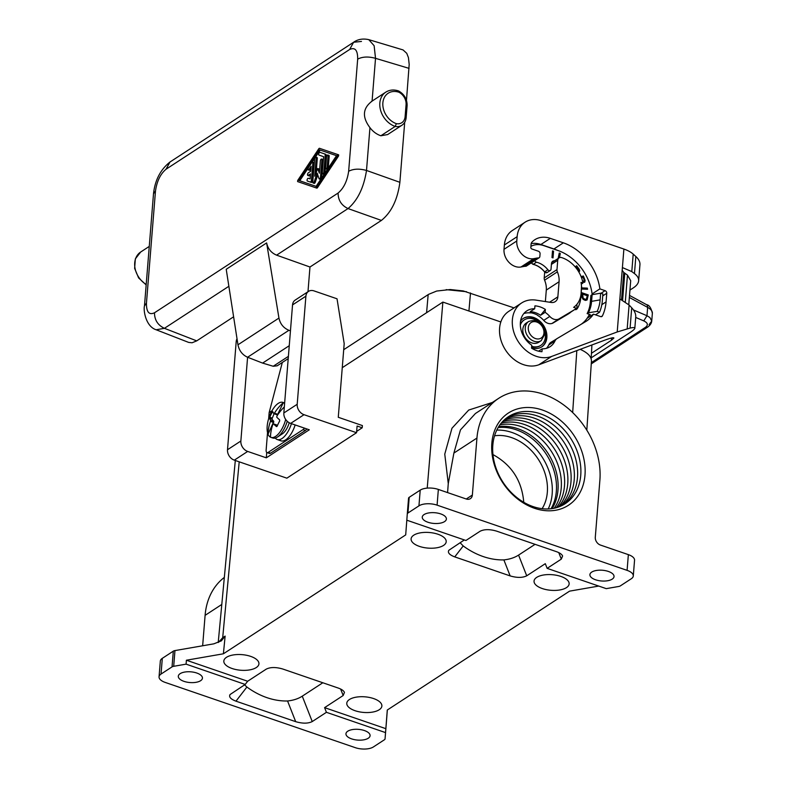 <?xml version="1.0" encoding="UTF-8"?>
<svg xmlns="http://www.w3.org/2000/svg" width="787" height="787" viewBox="0 0 787 787"><rect width="100%" height="100%" fill="white"/><g stroke="black" fill="none" stroke-linecap="round" stroke-linejoin="round"><path stroke-width="1.18" d="M226.479 657.322A17.609 7.831 -175.4 0 0 223.842 660.893A17.609 7.831 -175.4 0 0 236.1 669.589A17.609 7.831 -175.4 0 0 256.287 667.553A17.609 7.831 -175.4 0 0 258.943 663.716A17.609 7.831 -175.4 0 0 246.37 655.237A17.609 7.831 -175.4 0 0 226.479 657.322M349.428 699.515A17.609 7.831 -175.4 0 0 346.792 703.086A17.609 7.831 -175.4 0 0 359.049 711.782A17.609 7.831 -175.4 0 0 379.226 709.746A17.609 7.831 -175.4 0 0 381.882 705.909A17.609 7.831 -175.4 0 0 369.319 697.43A17.609 7.831 -175.4 0 0 349.428 699.515M413.746 535.19A17.609 7.831 4.6 0 1 433.637 533.094A17.609 7.831 4.6 0 1 446.209 541.584A17.609 7.831 4.6 0 1 443.553 545.421A17.609 7.831 4.6 0 1 423.367 547.447A17.609 7.831 4.6 0 1 411.109 538.761A17.609 7.831 4.6 0 1 413.746 535.19M536.685 577.383A17.609 7.831 4.6 0 1 556.576 575.297A17.609 7.831 4.6 0 1 569.149 583.777A17.609 7.831 4.6 0 1 566.492 587.614A17.609 7.831 4.6 0 1 546.316 589.64A17.609 7.831 4.6 0 1 534.058 580.954A17.609 7.831 4.6 0 1 536.685 577.383M598.759 586.069L569.572 591.145L387.283 710.031L385.856 728.673L324.588 707.641L326.418 712.314L385.532 732.599L385.856 728.673M464.33 539.941L448.836 550.28C447.478 552.671 449.456 554.874 454.748 556.891L510.153 575.907C517.029 577.914 522.548 577.884 526.719 575.809L545.302 563.689L547.142 568.362L606.256 588.646L618.641 586.492A4.397 1.958 4.6 0 0 620.304 585.912L631.302 578.74A13.202 5.873 4.6 0 0 633.289 575.966L634.548 560.236A13.202 5.873 4.6 0 0 628.36 554.638L600.412 545.047A6.601 5.125 -123.1 0 1 595.297 537.236L599.881 480.247A72.63 56.398 -123.1 0 0 566.817 407.351A72.63 56.398 -123.1 0 0 498.732 398.311L475.417 413.509L460.454 429.899L453.883 453.086L476.942 438.054A72.63 56.398 -123.1 0 1 498.732 398.311M223.4 653.79L225.131 636.103L221.373 640.825L213.887 643.825L174.96 650.583L173.701 666.304L186.086 664.149L245.2 684.444L247.669 681.247L186.401 660.224L223.4 653.79L405.698 534.904L407.282 513.96A4.397 1.958 4.6 0 1 407.282 513.95A4.397 1.958 4.6 0 1 407.941 513.026L409.21 497.305L420.209 490.134A13.202 5.873 4.6 0 1 438.349 489.425L466.298 499.017A6.601 5.125 -123.1 0 0 470.37 498.653A6.601 5.125 -123.1 0 0 472.357 495.043L466.268 499.007M247.669 681.247L266.252 669.127C270.423 667.051 275.952 667.022 282.818 669.029L338.223 688.045C341.627 689.255 343.712 690.711 344.46 692.403L343.171 695.521L324.588 707.641M548.214 508.953A51.942 40.334 56.9 0 0 552.169 493.931A51.942 40.334 56.9 0 0 496.784 430.105M551.048 508.736A51.942 40.334 56.9 0 0 556.35 491.206A51.942 40.334 56.9 0 0 498.122 427.587M494.57 435.791A46.226 35.887 -123.1 0 1 547.329 492.268A46.226 35.887 -123.1 0 1 542.115 508.687M407.941 513.026L418.94 505.854A13.202 5.873 4.6 0 1 437.09 505.146L627.091 570.359A13.202 5.873 4.6 0 1 633.289 575.966M542.371 410.017A55.021 42.724 56.9 0 0 491.845 443.16A55.021 42.724 56.9 0 0 534.462 508.274A55.021 42.724 56.9 0 0 584.987 475.132A55.021 42.724 56.9 0 0 542.371 410.017M476.942 438.054L472.357 495.043M540.521 413.834A51.942 40.334 56.9 0 0 492.829 445.117A51.942 40.334 56.9 0 0 533.055 506.582A51.942 40.334 56.9 0 0 580.747 475.299A51.942 40.334 56.9 0 0 540.521 413.834M408.551 498.23L407.282 513.95L408.551 498.24A4.397 1.958 4.6 0 1 408.551 498.23A4.397 1.958 4.6 0 1 409.21 497.305M563.502 504.723A51.942 40.334 56.9 0 0 575.258 457.404A51.942 40.334 56.9 0 0 537.265 415.949A51.942 40.334 56.9 0 0 506.818 417.808M559.99 506.444A51.942 40.334 56.9 0 0 568.007 459.303A51.942 40.334 56.9 0 0 530.763 420.199A51.942 40.334 56.9 0 0 503.828 420.337M561.78 505.638A51.942 40.334 56.9 0 0 571.647 458.349A51.942 40.334 56.9 0 0 534.009 418.074A51.942 40.334 56.9 0 0 505.293 419.018M552.12 508.599A51.942 40.334 56.9 0 0 517.748 428.679A51.942 40.334 56.9 0 0 498.683 426.672M554.196 508.225A51.942 40.334 56.9 0 0 521.004 426.554A51.942 40.334 56.9 0 0 499.863 424.921M556.193 507.743A51.942 40.334 56.9 0 0 560.659 461.192A51.942 40.334 56.9 0 0 524.25 424.439A51.942 40.334 56.9 0 0 501.112 423.278M558.131 507.143A51.942 40.334 56.9 0 0 564.348 460.247A51.942 40.334 56.9 0 0 527.506 422.314A51.942 40.334 56.9 0 0 502.44 421.753M492.957 454.581C511.658 464.871 521.919 480.778 523.758 502.293M406.81 520.197L465.924 540.482L480.1 531.245C484.271 529.169 489.789 529.13 496.656 531.146L556.37 551.638C559.773 552.848 561.849 554.294 562.607 555.986L561.318 559.114L547.142 568.362M608.361 571.441A12.11 5.381 -175.4 0 0 589.906 574.638A12.11 5.381 -175.4 0 0 595.582 579.783A12.11 5.381 -175.4 0 0 614.037 576.586A12.11 5.381 -175.4 0 0 608.361 571.441M440.71 513.911A12.11 5.381 -175.4 0 0 422.255 517.108A12.11 5.381 -175.4 0 0 427.931 522.243A12.11 5.381 -175.4 0 0 446.386 519.046A12.11 5.381 -175.4 0 0 440.71 513.911M447.587 492.593L448.265 483.592L453.883 453.086M510.153 575.907L503.867 559.901C509.661 559.282 514.56 557.678 518.574 555.091L535.071 544.329M503.867 559.901A72.63 56.398 -123.1 0 1 463.209 545.952L460.09 542.705M202.653 645.773L205.102 615.345A72.63 56.398 -123.1 0 1 224.334 577.412M186.401 660.224L186.086 664.149M385.532 732.599L385.059 738.836A4.397 1.958 -175.4 0 0 385.059 738.836L386.328 723.125A4.397 1.958 -175.4 0 0 386.328 723.115L387.332 710.002M386.328 723.125L385.059 738.845A4.397 1.958 -175.4 0 1 384.4 739.77L373.402 746.942A13.202 5.873 -175.4 0 1 355.252 747.65L165.25 682.437A13.202 5.873 -175.4 0 1 159.053 676.84L160.322 661.119A13.202 5.873 -175.4 0 1 162.309 658.335L173.307 651.164L172.038 666.884L161.04 674.056A13.202 5.873 -175.4 0 0 159.053 676.84M174.96 650.583A4.397 1.958 -175.4 0 0 173.307 651.164M173.701 666.304A4.397 1.958 -175.4 0 0 172.038 666.884M245.2 684.444L230.06 694.547C228.712 696.938 230.68 699.141 235.972 701.168L295.686 721.659C302.552 723.666 308.071 723.627 312.242 721.561L326.418 712.314M322.827 682.762L302.267 696.17C298.253 698.758 293.354 700.361 287.56 700.981A72.63 56.398 -123.1 0 1 246.902 687.031L235.972 701.168M351.632 738.885A12.11 5.381 4.6 0 1 345.955 733.75A12.11 5.381 4.6 0 1 364.411 730.552A12.11 5.381 4.6 0 1 370.087 735.697A12.11 5.381 4.6 0 1 351.632 738.885M183.981 681.355A12.11 5.381 4.6 0 1 178.305 676.21A12.11 5.381 4.6 0 1 196.76 673.023A12.11 5.381 4.6 0 1 202.436 678.158A12.11 5.381 4.6 0 1 183.981 681.355M244.57 684.847L246.902 687.031M516.793 240.979L504.014 249.322A14.53 11.284 -123.1 0 0 520.984 267L533.763 258.667A14.53 11.284 -123.1 0 1 516.793 240.979L517.148 236.661A26.414 20.511 -123.1 0 1 525.067 222.209A26.414 20.511 -123.1 0 1 541.397 220.754L623.884 249.056A26.414 11.746 4.6 0 1 633.201 254.112L635.837 256.503L634.46 273.601C637.421 275.844 638.818 278.244 638.651 280.792C638.405 283.33 636.653 285.671 633.378 287.835L629.954 290.069M638.651 280.792L639.939 264.707A35.218 15.661 -175.4 0 0 635.837 256.503M220.94 641.1L222.701 637.686L218.491 642.369M581.111 293.344L580.786 297.643A30.811 23.925 -123.1 0 1 577.107 308.897L576.851 304.402A25.971 20.167 -123.1 0 0 581.111 293.344L581.485 286.606A25.095 19.488 -123.1 0 0 581.003 282.405L582.941 283.074A27.289 21.19 -123.1 0 0 561.711 257.615A4.397 3.414 -123.1 0 0 559.055 257.88A4.397 3.414 -123.1 0 0 557.737 260.29L556.989 269.607A4.397 3.414 56.9 0 0 557.373 271.849A19.37 15.042 -123.1 0 1 559.075 281.746L557.865 296.827A8.805 6.837 56.9 0 1 555.219 301.647A8.805 6.837 56.9 0 1 551.077 302.454L536.095 300.132A30.811 23.925 56.9 0 0 521.614 302.975A30.811 23.925 56.9 0 0 517.029 339.581A30.811 23.925 56.9 0 0 551.589 356.452L538.81 364.784A30.811 23.925 56.9 0 1 504.251 347.923A30.811 23.925 56.9 0 1 508.835 311.308L521.614 302.975M544.663 272.046A6.601 5.125 56.9 0 1 544.643 272.548L544.211 277.939A4.397 3.414 56.9 0 0 544.594 280.192A19.37 15.042 -123.1 0 1 546.296 290.078L545.371 301.569M540.6 315.282L545.361 309.429L545.125 312.321L540.6 315.282A21.347 16.576 -123.1 0 0 530.163 311.701L534.698 308.74L534.934 305.848A24.476 19.006 56.9 0 1 545.361 309.429M617.215 331.957L619.871 298.942L629.098 305.022L631.715 307.786L630.082 328.09L617.215 331.957L551.589 356.452M619.871 298.942L622.399 267.57L631.794 271.594L634.46 273.601M533.763 258.667L536.449 258.166A19.37 15.042 -123.1 0 1 538.475 257.939L525.696 266.272A2.204 1.712 -123.1 0 0 526.414 266.055L539.193 257.723A2.204 1.712 -123.1 0 1 538.475 257.939M531.176 243.596A25.095 19.488 -123.1 0 1 540.905 244.491L550.32 238.353A25.095 19.488 -123.1 0 0 534.806 239.74A25.095 19.488 -123.1 0 0 531.894 242.199A4.397 3.414 -123.1 0 0 531.087 244.177L530.832 247.413A1.318 1.023 -123.1 0 0 531.845 248.977L538.367 251.21A2.204 1.712 56.9 0 1 540.079 253.817L539.852 256.513A2.204 1.712 -123.1 0 1 539.193 257.723M550.32 238.353L563.354 242.829A47.545 36.92 -123.1 0 1 599.871 288.878L605.065 290.659A2.204 1.712 56.9 0 1 606.767 293.266L606.069 301.913A48.863 37.943 56.9 0 1 602.419 315.882A2.204 1.712 56.9 0 1 601.927 316.463A2.204 1.712 56.9 0 1 600.57 316.581L593.477 314.151A39.842 30.939 -123.1 0 1 586.482 321.086A39.842 30.939 -123.1 0 1 585.617 321.627L557.166 338.518A8.805 6.837 56.9 0 0 556.98 338.636A8.805 6.837 56.9 0 0 554.973 340.978A21.347 16.576 -123.1 0 1 550.113 346.664A21.347 16.576 -123.1 0 1 542.194 348.828L541.958 351.72A24.476 19.006 56.9 0 1 531.53 348.139L531.756 345.247A21.347 16.576 -123.1 0 1 526.778 310.904A21.347 16.576 -123.1 0 1 534.698 308.74M545.125 312.321A21.347 16.576 -123.1 0 1 549.798 316.433A8.805 6.837 56.9 0 0 559.104 318.824L574.028 309.97A28.391 22.046 -123.1 0 0 574.638 309.586L565.233 315.725A28.391 22.046 -123.1 0 1 564.613 316.108L574.028 309.97M576.851 304.402A25.971 20.167 -123.1 0 1 573.644 307.343L576.389 308.288A28.391 22.046 -123.1 0 1 574.638 309.586M582.941 283.074L581.288 284.156M552.563 323.26L564.613 316.108M577.107 308.897L575.838 309.724L574.913 309.409M580.786 297.643L581.652 286.665M623.884 249.056L622.192 270.295L623.737 272.42L627.465 275.116L630.702 280.693L628.774 304.687M591.352 362.61L645.389 327.372L647.78 327.028C650.2 325.228 651.518 323.231 651.734 321.057L649.895 317.525L646.973 315.735L643.776 320.899L635.699 317.436M630.082 328.09C633.279 327.362 634.863 327.412 634.834 328.218C634.725 329.064 633.043 330.55 629.767 332.694L591.214 357.839M631.715 307.786C634.597 310.895 635.945 313.964 635.729 317.004L634.834 328.218M633.496 309.97L646.973 315.735L647.642 307.383A17.609 7.831 4.6 0 1 652.364 313.334L651.734 321.057L649.098 324.618M504.014 249.322L504.369 244.993A26.414 20.511 -123.1 0 1 512.288 230.542L525.067 222.209M540.905 244.491L553.95 248.967A47.545 36.92 -123.1 0 1 557.442 250.325M599.871 288.878L592.099 293.954M542.194 348.828L538.564 351.189M530.231 312.911L530.487 312.744A21.347 16.576 -123.1 0 1 537.56 315.164L537.728 315.479A21.131 16.409 -123.1 0 1 543.837 320.516A8.805 6.837 -123.1 0 0 553.182 322.945L568.214 314.023A28.617 22.213 -123.1 0 0 568.834 313.629A28.617 22.213 -123.1 0 0 571.018 311.947M593.477 314.151L587.082 318.322M592.129 294.663L591.588 301.352L590.319 302.169L590.86 295.489L592.129 294.663L600.648 293.187L602.881 293.954L602.35 300.634A44.466 34.52 -123.1 0 1 599.556 312.193L597.195 311.386A41.819 32.474 56.9 0 0 600.117 299.867L591.588 301.352A36.979 28.716 -123.1 0 1 588.401 312.773L587.132 313.6L590.319 314.692L588.676 315.764M599.556 312.193L595.493 314.839M588.401 312.773L597.195 311.386M600.117 299.867L600.648 293.187M590.319 302.169A36.979 28.716 -123.1 0 1 587.132 313.6M554.609 260.782A4.397 3.414 56.9 0 0 552.799 261.215A4.397 3.414 56.9 0 0 551.471 263.625L551.018 269.233A2.204 1.712 -123.1 0 1 550.359 270.433A2.204 1.712 -123.1 0 1 547.89 269.754A19.37 15.042 -123.1 0 0 536.468 262.209A2.204 1.712 -123.1 0 1 534.747 260.625M552.504 250.856L551.972 257.536L553.015 257.9L553.556 251.22L552.504 250.856M559.429 257.683L560.285 253.512L559.252 253.02L558.14 258.48M582.783 282.248L584.78 282.12L585.115 280.428L583.383 275.991L581.101 276.621M578.917 272.135L579.714 270.895L579.173 269.174L576.655 265.74L575.199 266.891M583.108 299.345L585.371 300.427L587.132 299.896L588.263 294.928L581.927 292.754L581.819 297.043L583.108 299.345M520.571 321.007A16.95 13.163 -123.1 0 1 523.266 318.45A16.95 13.163 -123.1 0 1 539.144 320.565A16.95 13.163 -123.1 0 1 546.867 337.574A16.95 13.163 -123.1 0 1 541.781 346.841A16.95 13.163 -123.1 0 1 531.55 347.864M581.465 289.036L587.555 289.282L587.348 288.121L581.554 287.894M530.487 312.744L530.281 312.921A21.131 16.409 -123.1 0 0 523.817 313.56M555.514 339.591L551.097 342.217A8.805 6.837 -123.1 0 0 550.9 342.335A8.805 6.837 -123.1 0 0 548.893 344.686A21.131 16.409 -123.1 0 1 546.483 348.307M589.384 314.377A39.616 30.762 -123.1 0 1 581.209 324.244M530.91 246.37A22.006 17.088 -123.1 0 1 543.738 245.623L557.894 250.482A44.466 34.52 -123.1 0 1 592.178 294.653M552.474 251.309L553.084 251.515L552.582 257.752M559.154 253.493L559.823 253.808L558.977 257.939M581.17 276.778L582.911 276.296L584.652 280.733L584.347 282.346M582.665 281.677L583.895 281.343L582.459 280.792M581.534 277.762L583.128 277.319L584.19 280.113L583.895 281.343M578.986 272.105L578.986 269.98L576.222 266.085M575.986 267.846L576.812 267.187L575.956 267.806M576.812 267.187L578.75 269.941L578.278 271.062M586.699 300.162L587.791 295.233L581.888 293.207M582.705 294.161L582.242 297.545L584.436 299.542L586.374 299.129L584.898 299.237L583.049 297.988L582.705 294.161L587.299 295.735L586.374 299.129M523.03 318.607A16.95 13.163 -123.1 0 1 538.82 320.978A16.95 13.163 -123.1 0 1 546.394 337.879A16.95 13.163 -123.1 0 1 541.545 346.988M540.58 345.513A15.189 11.795 -123.1 0 1 540.354 345.67A15.189 11.795 -123.1 0 1 531.638 346.723M520.315 324.254A15.189 11.795 -123.1 0 1 523.758 320.23A15.189 11.795 -123.1 0 1 523.994 320.083M544.978 332.203A15.189 11.795 -123.1 0 1 545.371 337.062A15.189 11.795 -123.1 0 1 540.817 345.365A15.189 11.795 -123.1 0 1 531.678 346.29M520.325 325.051A15.189 11.795 -123.1 0 1 524.221 319.925A15.189 11.795 -123.1 0 1 537.954 321.421M528.707 321.47L526.267 323.063A11.441 8.883 56.9 0 0 523.257 333.481A11.441 8.883 56.9 0 0 531.697 342.866A11.441 8.883 56.9 0 0 538.77 342.237L541.21 340.643A11.441 8.883 56.9 0 1 534.137 341.273A11.441 8.883 56.9 0 1 525.273 327.736A11.441 8.883 56.9 0 1 528.707 321.47C541.633 317.555 544.545 327.667 544.978 333.914L541.21 340.643M581.534 288.209L586.886 288.426L587.033 289.262M520.984 267L523.67 266.498A19.37 15.042 -123.1 0 1 525.696 266.272M611.548 337.987L611.361 340.299L613.89 338.066C613.722 337.298 610.712 337.987 604.869 340.132L538.81 364.784M611.361 340.299L591.46 353.274M500.837 321.972L442.874 302.08L342.256 367.696M427.223 488.117L442.874 302.08M307.983 291.731L309.97 267.009L381.42 220.409C391.414 212.342 397.563 199.652 399.875 182.328L404.705 122.29M406.476 100.323L409.191 64.426L408.433 57.618L406.761 53.329L403.052 49.925L368.788 39.645C362.955 38.366 357.898 39.232 353.609 42.252L349.644 49.483C355.085 47.004 357.76 50.22 357.672 59.143C362.443 56.644 368.395 56.379 375.527 58.327L374.13 45.725L368.788 39.645M580.196 349.339C587.751 352.733 591.509 356.649 591.45 361.105L586.817 430.174M290.659 423.396L304.018 414.69L356.55 432.712L286.852 478.171L234.319 460.149L247.679 451.433L266.311 457.827L309.291 429.791L290.659 423.396A8.805 6.837 -123.1 0 1 283.841 412.978L292.538 304.903A8.805 6.837 56.9 0 1 295.184 300.083L308.543 291.367A8.805 6.837 56.9 0 1 313.983 290.885L337.033 298.794L344.194 343.653L338.272 417.287L362.394 425.57L362.197 427.784L356.659 431.404M233.611 316.807L196.701 340.879L192.087 342.768L188.693 342.424L156.151 329.773C145.575 326.428 143.244 309.891 144.474 305.917L146.451 303.143C146.372 312.065 149.038 315.282 154.478 312.793C154.537 320.034 157.853 325.208 164.414 328.317L156.151 329.773M514.059 307.904L463.199 290.924L450.203 289.537L436.696 291.042L428.581 294.348L343.703 349.703M234.319 460.149A8.805 6.837 -123.1 0 1 227.502 449.731L236.198 341.647A8.805 6.837 56.9 0 1 237.025 338.794M308.543 291.367A8.805 6.837 56.9 0 0 305.897 296.187L297.201 404.272A8.805 6.837 -123.1 0 0 304.018 414.69M356.55 432.712L357.091 426.033L362.197 427.784M309.97 267.009L276.601 255.155C271.23 252.902 267.905 248.83 266.626 242.927L226.223 269.282L237.959 344.795C239.189 350.736 242.396 354.888 247.59 357.249L262.612 363.092L273.217 366.26L277.211 365.807L288.219 358.636M282.071 363.427L281.303 363.141M266.626 242.927L278.942 318.066C280.221 323.969 283.546 328.051 288.908 330.294L247.59 357.249L240.861 441.015A8.805 6.837 -123.1 0 0 247.679 451.433M266.311 457.827L266.744 452.456M306.763 428.925A4.397 1.968 108.9 0 1 305.386 430.479L270.531 453.214A4.397 1.968 108.9 0 1 269.42 453.44L267.039 452.623A4.397 1.968 108.9 0 1 266.144 449.977L267.531 432.643M282.317 362.482L269.144 412.634L271.977 410.784M284.186 402.826L284.687 402.501M269.144 412.634L268.662 418.664M304.372 428.108A4.397 1.968 108.9 0 1 302.995 429.663L305.386 430.479M267.039 452.623A4.397 1.968 108.9 0 0 268.151 452.387L302.995 429.663M275.283 438.054A18.485 8.254 -71.1 0 0 277.27 439.549L280.998 440.828A18.485 8.254 -71.1 0 0 295.155 424.941M277.27 439.549A18.485 8.254 -71.1 0 0 291.436 423.662M287.225 421.261A18.485 8.254 108.9 0 1 284.756 427.695A18.485 8.254 108.9 0 1 277.496 437.021L282.336 433.844A13.202 5.893 -71.1 0 0 287.53 427.184A13.202 5.893 -71.1 0 0 289.232 422.757M270.531 420.278A41.642 9.769 -154.1 0 1 269.567 418.32L271.909 419.127L273.807 421.399L270.531 420.278L270.443 421.389A41.642 35.956 -39.7 0 0 268.033 434.237A18.485 8.254 108.9 0 1 270.974 412.713A18.485 8.254 108.9 0 1 282.936 402.403A18.485 8.254 108.9 0 1 283.379 402.58A18.485 8.254 -71.1 0 1 284.609 403.515M285.681 419.441A18.485 8.254 108.9 0 1 282.897 427.056A18.485 8.254 108.9 0 1 270.935 437.375A18.485 8.254 108.9 0 1 270.492 437.188A18.485 8.254 -71.1 0 1 268.033 434.237L273.807 421.399M269.567 418.32L269.793 417.258A40.226 34.726 -39.7 0 1 272.282 412.122L272.804 411.65A41.642 9.769 25.9 0 0 273.768 413.608L274.427 413.175L273.768 413.608M273.099 412.408L272.282 412.122L272.804 411.65M274.427 413.175A41.642 35.956 -39.7 0 1 283.379 402.58L277.703 414.296L274.427 413.175M274.073 413.746L271.909 419.127M277.368 425.688L276.64 424.98M273.935 413.657L277.132 414.788L277.703 414.296M284.333 406.928A41.642 35.956 140.3 0 0 276.886 416.136L276.798 417.248A41.642 9.769 25.9 0 0 279.611 419.845L279.67 421.006A40.226 34.726 140.3 0 0 277.181 426.141L276.385 426.515A41.642 9.769 -154.1 0 1 273.561 423.927L272.902 424.35A41.642 35.956 140.3 0 0 270.492 437.188M277.181 426.141L276.67 426.613M272.902 424.35L273.561 423.927L276.837 425.049M338.095 193.041C338.154 200.272 341.469 205.446 348.031 208.565C357.662 200.36 363.82 187.66 366.506 170.454C359.374 168.507 353.422 168.772 348.651 171.271C347.234 181.049 343.712 188.309 338.095 193.041L154.478 312.793M288.908 330.294L290.452 330.845M380.869 135.767L395.182 126.432A13.202 10.251 56.9 0 0 401.842 125.3L387.637 134.567L380.869 135.767C376.599 134.311 372.959 131.606 369.949 127.651L366.506 170.454L399.875 182.309M406.781 105.97L406.082 104.582A11.008 8.549 -123.1 0 0 398.901 92.227L398.025 91.066M401.842 125.3C404.361 123.579 405.787 121.05 406.131 117.716L407.115 105.507C407.135 99.073 404.302 94.233 398.615 90.958L398.566 90.938C393.844 89.393 389.585 89.797 385.778 92.158A19.813 15.386 56.9 0 0 380.564 110.18A19.813 15.386 56.9 0 0 395.182 126.432L396.373 123.667A11.008 8.549 56.9 0 0 405.098 116.771L406.082 104.582M372.084 101.139C362.669 108.193 361.961 117.027 369.949 127.651M361.479 41.436L353.609 42.252L169.992 162.014L166.027 169.235C160.41 173.966 156.898 181.226 155.482 191.015L153.495 193.789C154.98 180.174 160.479 169.579 169.992 162.014M298.726 181.964L316.738 188.113A1.466 0.659 -71.1 0 0 317.515 187.621L338.567 155.983L338.656 154.842L337.544 154.459L337.446 155.6L316.394 187.237A1.466 0.659 -71.1 0 1 315.626 187.729L297.604 181.581L297.702 180.449L318.755 148.812A1.466 0.659 -71.1 0 1 319.522 148.31L338.656 154.842M336.521 155.669L316.099 186.352L298.627 180.38L319.05 149.697L336.521 155.669L319.05 149.697M299.749 180.764L308.219 168.025M312.036 162.299L314.898 158M315.371 157.282L320.171 150.081M316.217 171.871L317.299 158.364A1.466 0.659 -71.1 0 0 317.004 157.479L315.882 157.095A1.466 0.659 -71.1 0 0 314.633 158.984L312.773 182.112A1.466 0.659 -71.1 0 0 313.078 182.987A1.466 0.659 -71.1 0 0 314.17 181.827L317.161 173.14L319.02 178.659A1.466 0.659 -71.1 0 0 319.266 178.954A1.466 0.659 -71.1 0 0 320.516 177.065L321.893 159.928A1.466 0.659 -71.1 0 0 321.598 159.043A1.466 0.659 -71.1 0 0 320.348 160.932L319.355 173.189L317.722 168.516L314.721 176.219L316.187 157.98A1.466 0.659 -71.1 0 0 315.882 157.095M319.552 170.809L318.646 168.939M321.371 178.423A1.466 0.659 -71.1 0 0 321.627 177.449L323.014 160.312A1.466 0.659 -71.1 0 0 322.709 159.427L321.598 159.043M320.132 179.042A1.466 0.659 -71.1 0 0 320.378 179.338A1.466 0.659 -71.1 0 0 320.889 179.151M313.078 182.987L314.19 183.371A1.466 0.659 -71.1 0 0 315.282 182.2L317.781 174.97M328.041 168.408A1.466 0.659 -71.1 0 0 328.297 167.424L329.202 156.269L328.081 155.885A1.466 0.659 -71.1 0 0 327.786 155.009A1.466 0.659 -71.1 0 0 326.536 156.898L325.641 168.054A1.466 0.659 -71.1 0 0 325.936 168.93L327.048 169.313A1.466 0.659 -71.1 0 0 327.569 169.126M329.202 156.269A1.466 0.659 -71.1 0 0 328.897 155.393L327.786 155.009M324.736 173.376A1.466 0.659 -71.1 0 0 324.962 172.461L326.28 156.052A2.932 1.308 -71.1 0 0 325.69 154.291L324.578 153.908A2.932 1.308 -71.1 0 1 325.169 155.669L323.851 172.078A1.466 0.659 -71.1 0 1 322.601 173.966A1.466 0.659 -71.1 0 1 322.296 173.091L323.614 156.682L318.981 155.098A1.466 0.659 -71.1 0 1 318.843 153.495A1.466 0.659 -71.1 0 1 319.935 152.324L324.578 153.908M322.601 173.966L323.713 174.35A1.466 0.659 -71.1 0 0 324.185 174.202M318.981 155.098L323.614 156.682M311.337 182.397L310.216 182.013L311.337 182.397A1.466 0.659 -71.1 0 0 312.587 180.508L313.964 163.371A1.466 0.659 -71.1 0 0 313.669 162.486L312.547 162.102A1.466 0.659 -71.1 0 0 311.78 162.614L308.445 167.621A1.466 0.659 -71.1 0 0 307.963 169.008A1.466 0.659 -71.1 0 0 308.268 169.894A1.466 0.659 -71.1 0 0 309.035 169.382L311.121 166.254L310.717 171.261L308.396 172.766A1.466 0.659 -71.1 0 0 307.569 174.232A1.466 0.659 -71.1 0 0 307.815 175.462A1.466 0.659 -71.1 0 0 308.189 175.393L310.511 173.878L310.108 178.875L308.317 178.275A1.466 0.659 -71.1 0 0 308.317 178.265A1.466 0.659 -71.1 0 0 307.225 179.446A1.466 0.659 -71.1 0 0 307.363 181.04L310.216 182.013A1.466 0.659 -71.1 0 0 311.465 180.125L312.852 162.988A1.466 0.659 -71.1 0 0 312.547 162.102M307.363 181.04L311.327 182.397M307.815 175.462L308.937 175.845A1.466 0.659 -71.1 0 0 309.301 175.776L310.412 175.048M308.268 169.894L309.38 170.267A1.466 0.659 -71.1 0 0 310.157 169.766L310.934 168.595M325.936 168.93A1.466 0.659 -71.1 0 0 327.185 167.041L328.081 155.885M289.252 345.709L262.612 363.092M277.496 437.021A18.485 8.254 108.9 0 1 272.794 438.015L270.935 437.375M627.091 570.359L628.36 554.638M437.09 505.146L438.349 489.425M418.94 505.854L420.209 490.134M561.318 559.114L558.76 552.622M526.719 575.809L518.574 555.091M221.796 604.455L205.102 615.345M161.04 674.056L162.309 658.335M312.242 721.561L302.267 696.17M295.686 721.659L287.56 700.981M343.171 695.521L340.623 689.028M239.209 461.821L222.701 637.686L225.131 636.103M556.989 269.607L544.211 277.939M557.373 271.849L544.594 280.192M557.737 260.29L551.412 264.412M543.728 320.388L549.798 316.433M551.982 323.477L559.104 318.824M549.592 302.228L557.865 296.827M559.075 281.746L546.296 290.078M631.794 271.594L633.201 254.112M619.89 298.942L622.192 270.295M621.543 299.719L623.737 272.42M624.789 273.109L622.606 300.26M625.311 301.883L627.465 275.116M652.364 313.334C651.154 307.933 649.216 305.031 646.53 304.648A4.397 2.784 118.5 0 1 647.642 307.383L629.354 297.456M647.78 327.028L591.263 363.889M643.776 320.899C647.917 322.896 648.458 325.061 645.389 327.372M627.19 328.75L629.098 305.022M517.148 236.661L504.369 244.993M553.95 248.967L563.354 242.829M601.199 316.679L602.419 315.882M601.809 304.697L606.069 301.913M548.706 345.06L554.973 340.978M602.724 295.902L606.767 293.266M601.002 293.305L605.065 290.659M536.468 262.209L533.212 264.324A2.204 1.712 -123.1 0 1 531.491 262.74M547.89 269.754L544.643 271.879A19.37 15.042 -123.1 0 0 533.212 264.324L533.015 264.275M544.663 271.79L544.643 271.879A2.204 1.712 -123.1 0 0 547.113 272.558L544.555 271.918C541.269 267.944 537.462 265.426 533.114 264.353L531.412 262.799M543.945 332.99A9.247 7.181 56.9 0 0 536.783 322.05A9.247 7.181 56.9 0 0 528.293 327.618A9.247 7.181 56.9 0 0 535.455 338.558A9.247 7.181 56.9 0 0 543.945 332.99M567.771 314.072A28.617 22.213 -123.1 0 1 566.925 314.79L567.761 314.072M552.258 341.715L550.044 343.024L552.258 341.715M523.67 266.498L536.449 258.166M448.265 483.592L444.763 454.119L451.974 428.226L468.718 410.057L492.367 402.462M572.67 412.555L576.822 350.599M454.748 556.891L463.209 545.952M470.508 292.961L468.924 311.013M428.167 294.613L426.584 312.705M305.897 296.187L292.538 304.903M283.841 412.978L297.201 404.272M227.502 449.731L240.861 441.015M237.349 340.889L236.198 341.647M268.151 452.387L270.531 453.214M269.793 417.258L272.007 418.015M273.719 422.511L270.443 421.389M228.869 286.281L164.414 328.317L196.711 340.869M146.156 284.904L138.62 277.929L134.636 268.387L135.344 258.874L140.666 252.027A19.813 15.386 56.9 0 0 134.961 267.865A19.813 15.386 56.9 0 0 146.195 284.471M381.4 220.419L348.031 208.565L276.601 255.155M237.959 344.795L278.942 318.066M409.043 68.361L375.527 58.327L372.084 101.09M398.901 92.227A17.609 13.674 56.9 0 0 382.866 102.881A17.609 13.674 56.9 0 0 396.373 123.667M405.098 116.771L405.797 118.178M349.644 49.483L166.027 169.235M155.482 191.015L146.451 303.143M357.672 59.143L348.651 171.271M315.282 182.2L314.17 181.827M321.627 177.449L320.516 177.065M323.014 160.312L321.893 159.928M318.961 169.048L317.84 168.664M317.299 158.364L316.187 157.98M328.297 167.424L327.185 167.041M324.962 172.461L323.851 172.078M326.28 156.052L325.169 155.669M313.964 163.371L312.852 162.988M312.587 180.508L311.465 180.125M310.157 169.766L309.035 169.382M309.301 175.776L308.189 175.393M338.567 155.983L337.446 155.6M316.738 188.113L315.626 187.729M317.515 187.621L316.394 187.237M288.396 356.363L273.217 366.26M559.055 257.88L551.667 262.701M646.53 304.648L629.521 295.41M549.749 343.348L556.98 338.636M550.359 270.433L547.113 272.558M218.225 642.487L235.303 460.484M591.165 358.764L591.903 344.972M466.534 291.721L446.18 289.646M282.936 402.403L284.648 402.983M276.749 424.98L273.453 423.849M277.132 414.788L273.837 413.657M371.267 101.631L385.778 92.158M320.378 179.338L319.266 178.954M318.833 168.9L317.722 168.516M144.474 305.917L153.495 193.789M149.255 246.42L140.666 252.027"/></g></svg>
